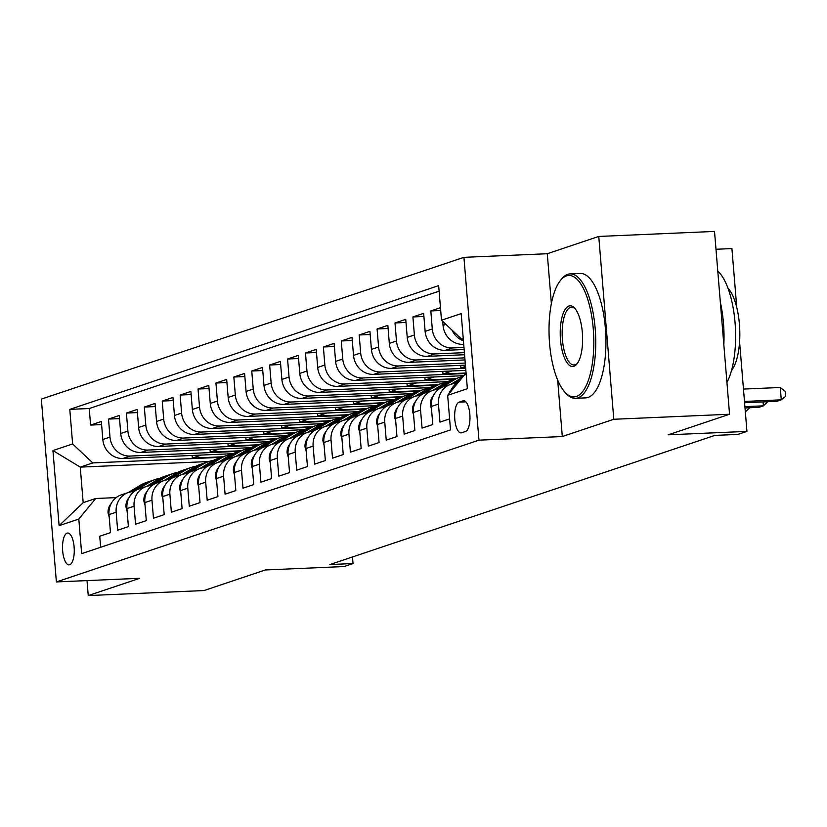 <?xml version="1.0" encoding="UTF-8"?>
<svg xmlns="http://www.w3.org/2000/svg" width="827" height="827" viewBox="0 0 827 827"><rect width="100%" height="100%" fill="white"/><g stroke="black" fill="none" stroke-linecap="round" stroke-linejoin="round"><path stroke-width="1.24" d="M69.685 564.769A15.94 5.841 -92.5 0 0 74.182 547.867A15.94 5.841 -92.5 0 0 67.7 533.033A15.94 5.841 -92.5 0 0 67.09 533.146A15.94 5.841 -92.5 0 0 62.604 550.048A15.94 5.841 -92.5 0 0 69.086 564.882A15.94 5.841 -92.5 0 0 69.685 564.769M463.926 257.342L41.35 399.11L56.381 581.929L478.957 440.16L463.926 257.342L547.278 253.724L551.382 303.633M557.667 380.048L562.308 436.542L613.789 419.268L598.758 236.45L547.278 253.724M598.758 236.45L714.518 231.426L729.548 414.244L668.226 434.816L746.946 431.394L739.576 341.778M715.986 249.268L731.916 248.576L736.754 307.406M87.021 580.595L88.251 595.574L204.021 590.55L265.343 569.968L344.063 566.547L353.026 563.549L352.478 556.964M613.789 419.268L729.548 414.244M100.646 547.278L99.747 536.247L110.487 532.64L108.999 514.611L116.162 512.202A19.931 18.442 -108.5 0 1 128.35 492.51A19.931 18.442 -108.5 0 1 133.064 491.641L134.067 491.6M116.162 512.202L117.651 530.241L128.392 526.634L126.913 508.605L134.067 506.196A19.931 18.442 -108.5 0 1 146.255 486.503A19.931 18.442 -108.5 0 1 150.969 485.635L151.972 485.583M134.067 506.196L135.556 524.235L146.296 520.628L144.818 502.599L151.982 500.19A19.931 18.442 -108.5 0 1 164.16 480.497A19.931 18.442 -108.5 0 1 168.873 479.629L169.876 479.577M151.982 500.19L153.46 518.229L164.201 514.621L162.723 496.593L169.886 494.184A19.931 18.442 -108.5 0 1 182.064 474.491A19.931 18.442 -108.5 0 1 186.778 473.613L187.781 473.571M169.886 494.184L171.365 512.223L182.105 508.615L180.627 490.576L187.791 488.178A19.931 18.442 -108.5 0 1 199.969 468.485A19.931 18.442 -108.5 0 1 204.682 467.606L205.685 467.565M187.791 488.178L189.269 506.217L200.01 502.609L198.532 484.57L205.696 482.172A19.931 18.442 -108.5 0 1 217.883 462.479A19.931 18.442 -108.5 0 1 222.587 461.6L223.59 461.559M205.696 482.172L207.174 500.211L217.925 496.603L216.436 478.564L223.6 476.166A19.931 18.442 -108.5 0 1 235.788 456.473A19.931 18.442 -108.5 0 1 240.502 455.594L241.505 455.553M223.6 476.166L225.078 494.195L235.829 490.597L234.341 472.558L241.505 470.16A19.931 18.442 -108.5 0 1 253.693 450.467A19.931 18.442 -108.5 0 1 258.406 449.588L259.409 449.547M241.505 470.16L242.983 488.188L253.734 484.591L252.245 466.552L259.409 464.154A19.931 18.442 -108.5 0 1 271.597 444.45A19.931 18.442 -108.5 0 1 276.311 443.582L277.314 443.541M259.409 464.154L260.898 482.182L271.638 478.585L270.15 460.546L277.314 458.148A19.931 18.442 -108.5 0 1 289.502 438.444A19.931 18.442 -108.5 0 1 294.216 437.576L295.218 437.535M277.314 458.148L278.802 476.176L289.543 472.579L288.065 454.54L295.218 452.142A19.931 18.442 -108.5 0 1 307.406 432.438A19.931 18.442 -108.5 0 1 312.12 431.57L313.123 431.529M295.218 452.142L296.707 470.17L307.448 466.562L305.969 448.534L313.133 446.125A19.931 18.442 -108.5 0 1 325.311 426.432A19.931 18.442 -108.5 0 1 330.025 425.564L331.027 425.523M313.133 446.125L314.611 464.164L325.352 460.556L323.874 442.528L331.038 440.119A19.931 18.442 -108.5 0 1 343.215 420.426A19.931 18.442 -108.5 0 1 347.929 419.558L348.932 419.506M331.038 440.119L332.516 458.158L343.257 454.55L341.778 436.522L348.942 434.113A19.931 18.442 -108.5 0 1 361.12 414.42A19.931 18.442 -108.5 0 1 365.834 413.552L366.837 413.5M348.942 434.113L350.421 452.152L361.161 448.544L359.683 430.516L366.847 428.107A19.931 18.442 -108.5 0 1 379.035 408.414A19.931 18.442 -108.5 0 1 383.738 407.535L384.741 407.494M366.847 428.107L368.325 446.146L379.076 442.538L377.588 424.509L384.751 422.101A19.931 18.442 -108.5 0 1 396.939 402.408A19.931 18.442 -108.5 0 1 401.653 401.529L402.656 401.488M384.751 422.101L386.23 440.14L396.981 436.532L395.492 418.493L402.656 416.095A19.931 18.442 -108.5 0 1 414.844 396.402A19.931 18.442 -108.5 0 1 419.558 395.523L420.561 395.482M402.656 416.095L404.145 434.134L414.885 430.526L413.397 412.487L420.561 410.089A19.931 18.442 -108.5 0 1 432.748 390.396A19.931 18.442 -108.5 0 1 437.462 389.517L438.465 389.476M420.561 410.089L422.049 428.117L432.79 424.52L431.301 406.481L438.465 404.083A19.931 18.442 -108.5 0 1 450.653 384.39A19.931 18.442 -108.5 0 1 455.367 383.511L456.37 383.47M438.465 404.083L439.954 422.111L449.609 418.875M440.471 307.706L430.815 310.942L440.698 310.518M464.143 349.521L445.277 350.338A19.931 18.442 71.5 0 1 425.13 331.379L423.651 313.35L412.9 316.948L423.91 316.472M464.567 354.731L427.373 356.344A19.931 18.442 71.5 0 1 407.225 337.385L405.747 319.356L394.996 322.954L405.995 322.478M465.001 359.941L409.468 362.35A19.931 18.442 71.5 0 1 389.321 343.391L387.842 325.362L377.091 328.97L388.09 328.484M465.425 365.152L391.564 368.366A19.931 18.442 71.5 0 1 371.416 349.407L369.927 331.369L359.187 334.976L370.186 334.49M465.859 370.362L373.659 374.373A19.931 18.442 71.5 0 1 353.511 355.414L352.023 337.375L341.282 340.982L352.281 340.497M463.802 375.685L355.755 380.379A19.931 18.442 71.5 0 1 335.607 361.42L334.118 343.381L323.378 346.989L334.377 346.513M447.665 381.609L337.84 386.385A19.931 18.442 71.5 0 1 317.692 367.426L316.214 349.387L305.473 352.995L316.472 352.519M429.761 387.615L319.935 392.391A19.931 18.442 71.5 0 1 299.787 373.432L298.309 355.393L287.569 359.001L298.568 358.525M411.856 393.621L302.031 398.397A19.931 18.442 71.5 0 1 281.883 379.438L280.405 361.399L269.664 365.007L280.663 364.531M393.952 399.637L284.126 404.403A19.931 18.442 71.5 0 1 263.978 385.444L262.5 367.405L251.749 371.013L262.759 370.537M376.047 405.643L266.222 410.409A19.931 18.442 71.5 0 1 246.074 391.45L244.596 373.422L233.845 377.019L244.844 376.543M358.143 411.65L248.317 416.415A19.931 18.442 71.5 0 1 228.169 397.456L226.681 379.428L215.94 383.025L226.939 382.55M340.228 417.656L230.413 422.421A19.931 18.442 71.5 0 1 210.265 403.462L208.776 385.434L198.035 389.031L209.035 388.556M322.323 423.662L212.508 428.427A19.931 18.442 71.5 0 1 192.36 409.468L190.872 391.44L180.131 395.037L191.13 394.562M304.419 429.668L194.603 434.433A19.931 18.442 71.5 0 1 174.456 415.474L172.967 397.446L162.226 401.054L173.225 400.568M286.514 435.674L176.689 440.45A19.931 18.442 71.5 0 1 156.541 421.491L155.062 403.452L144.322 407.06L155.321 406.574M268.61 441.68L158.784 446.456A19.931 18.442 71.5 0 1 138.636 427.497L137.158 409.458L126.417 413.066L137.416 412.58M250.705 447.686L140.879 452.462A19.931 18.442 71.5 0 1 120.732 433.503L119.253 415.464L108.513 419.072L119.512 418.596M746.946 431.394L737.994 434.402L714.838 435.405L329.87 564.552L353.026 563.549M463.027 400.826L459.088 402.149A15.444 5.655 -92.5 0 0 454.736 418.514A15.444 5.655 -92.5 0 0 461.011 432.893A15.444 5.655 -92.5 0 0 461.6 432.779L465.539 431.456A15.444 5.655 -92.5 0 0 469.891 415.082A15.444 5.655 -92.5 0 0 463.616 400.713A15.444 5.655 -92.5 0 0 463.027 400.826L464.216 400.775M208.828 461.538L80.25 467.121L83.176 502.692L95.705 498.495L78.813 519.056L81.656 553.645L450.508 429.906L447.665 395.316L464.567 374.745L466.17 374.207M78.813 519.056L59.11 525.662L52.938 450.56L72.631 443.954L69.788 409.365L438.651 285.625L441.494 320.214L461.187 313.609L467.369 388.711L447.665 395.316M239.261 451.325L130.139 456.059A19.931 18.442 -108.5 0 1 109.991 437.101L108.513 419.072M232.8 453.692L122.975 458.468L130.139 456.059M257.166 445.319L148.043 450.053A19.931 18.442 -108.5 0 1 127.896 431.094L126.417 413.066M275.071 439.313L165.948 444.047A19.931 18.442 -108.5 0 1 145.8 425.088L144.322 407.06M292.985 433.307L183.852 438.041A19.931 18.442 -108.5 0 1 163.705 419.082L162.226 401.054M310.89 427.29L201.757 432.035A19.931 18.442 -108.5 0 1 181.609 413.076L180.131 395.037M328.795 421.284L219.672 426.029A19.931 18.442 -108.5 0 1 199.524 407.07L198.035 389.031M346.699 415.278L237.576 420.023A19.931 18.442 -108.5 0 1 217.429 401.064L215.94 383.025M364.604 409.272L255.481 414.017A19.931 18.442 -108.5 0 1 235.333 395.058L233.845 377.019M382.508 403.266L273.386 408.011A19.931 18.442 -108.5 0 1 253.238 389.052L251.749 371.013M400.413 397.26L291.29 402.005A19.931 18.442 -108.5 0 1 271.142 383.046L269.664 365.007M418.317 391.254L309.195 395.999A19.931 18.442 -108.5 0 1 289.047 377.04L287.569 359.001M436.232 385.248L327.099 389.982A19.931 18.442 -108.5 0 1 306.951 371.023L305.473 352.995M454.137 379.242L345.004 383.976A19.931 18.442 -108.5 0 1 324.856 365.017L323.378 346.989M466.118 373.494L362.908 377.97A19.931 18.442 -108.5 0 1 342.76 359.011L341.282 340.982M465.684 368.284L380.823 371.964A19.931 18.442 -108.5 0 1 360.675 353.005L359.187 334.976M465.26 363.063L398.728 365.958A19.931 18.442 -108.5 0 1 378.58 346.999L377.091 328.97M464.826 357.853L416.632 359.952A19.931 18.442 -108.5 0 1 396.484 340.993L394.996 322.954M464.402 352.643L434.537 353.946A19.931 18.442 -108.5 0 1 414.389 334.987L412.9 316.948M463.968 347.433L452.441 347.94A19.931 18.442 -108.5 0 1 432.294 328.981L430.815 310.942M463.72 344.311L463.182 344.332A19.931 18.442 -108.5 0 1 443.034 325.373L442.703 321.352M463.43 340.848A19.931 18.442 -108.5 0 1 452.1 330.19M439.106 291.156L89.244 408.528L90.598 425.078L101.607 424.602M122.975 458.468A19.931 18.442 71.5 0 1 102.827 439.509L101.349 421.47L90.598 425.078M450.198 392.236A19.931 18.442 -108.5 0 1 458.603 382.002M95.705 498.495L116.162 497.606M463.244 338.636L461.642 339.173L441.494 320.214M463.285 339.101L461.642 339.173M562.308 436.542L478.957 440.16M88.251 595.574L139.732 578.3L56.381 581.929M221.357 457.331L92.779 462.913L80.25 467.121L52.938 450.56M450.653 384.39L443.489 386.788A19.931 18.442 71.5 0 0 431.301 406.481M432.748 390.396L425.585 392.794A19.931 18.442 71.5 0 0 413.397 412.487M414.844 396.402L407.68 398.8A19.931 18.442 71.5 0 0 395.492 418.493M465.529 366.433L460.887 367.994L465.642 367.788M460.67 365.358L460.887 367.994M396.939 402.408L389.775 404.806A19.931 18.442 71.5 0 0 377.588 424.509M452.028 370.961L442.983 374L466.077 372.998M442.765 371.364L442.983 374M379.035 408.414L371.871 410.812A19.931 18.442 71.5 0 0 359.683 430.516M434.123 376.967L425.078 380.007L455.853 378.673M424.861 377.37L425.078 380.007M361.12 414.42L353.966 416.818A19.931 18.442 71.5 0 0 341.778 436.522M416.219 382.973L407.173 386.013L437.948 384.679M406.956 383.377L407.173 386.013M343.215 420.426L336.062 422.835A19.931 18.442 71.5 0 0 323.874 442.528M398.314 388.99L389.269 392.019L420.044 390.685M389.052 389.383L389.269 392.019M325.311 426.432L318.147 428.841A19.931 18.442 71.5 0 0 305.969 448.534M380.41 394.996L371.364 398.025L402.139 396.691M371.147 395.399L371.364 398.025M307.406 432.438L300.242 434.847A19.931 18.442 71.5 0 0 288.065 454.54M362.495 401.002L353.449 404.031L384.235 402.697M353.232 401.405L353.449 404.031M289.502 438.444L282.338 440.853A19.931 18.442 71.5 0 0 270.15 460.546M344.59 407.008L335.545 410.037L366.33 408.703M335.328 407.411L335.545 410.037M271.597 444.45L264.433 446.859A19.931 18.442 71.5 0 0 252.245 466.552M326.686 413.014L317.64 416.043L348.425 414.709M317.423 413.417L317.64 416.043M253.693 450.467L246.529 452.865A19.931 18.442 71.5 0 0 234.341 472.558M308.781 419.02L299.736 422.059L330.521 420.716M299.519 419.423L299.736 422.059M235.788 456.473L228.624 458.871A19.931 18.442 71.5 0 0 216.436 478.564M290.877 425.026L281.831 428.066L312.616 426.722M281.614 425.429L281.831 428.066M217.883 462.479L210.72 464.877A19.931 18.442 71.5 0 0 198.532 484.57M272.972 431.032L263.927 434.072L294.701 432.728M263.71 431.436L263.927 434.072M199.969 468.485L192.815 470.883A19.931 18.442 71.5 0 0 180.627 490.576M255.067 437.038L246.022 440.078L276.797 438.734M245.805 437.442L246.022 440.078M182.064 474.491L174.91 476.89A19.931 18.442 71.5 0 0 162.723 496.593M237.163 443.045L228.118 446.084L258.892 444.75M227.901 443.448L228.118 446.084M164.16 480.497L156.996 482.896A19.931 18.442 71.5 0 0 144.818 502.599M219.258 449.051L210.213 452.09L240.988 450.756M209.996 449.454L210.213 452.09M146.255 486.503L139.091 488.912A19.931 18.442 71.5 0 0 126.913 508.605M201.343 455.057L192.298 458.096L223.083 456.762M192.081 455.46L192.298 458.096M89.244 408.528L69.788 409.365M72.631 443.954L92.779 462.913M128.35 492.51L121.187 494.918A19.931 18.442 71.5 0 0 108.999 514.611M59.11 525.662L83.176 502.692M744.486 401.436L781.277 399.834L776.801 401.333L744.589 402.739M743.463 389.083L780.264 387.481L781.277 399.834L785.65 396.319L785.247 391.378L780.264 387.481M576.367 396.453A60.774 22.267 -92.5 0 0 593.259 328.846A60.774 22.267 -92.5 0 0 566.464 275.898A60.774 22.267 -92.5 0 0 560.23 280.746A60.774 22.267 -92.5 0 0 549.169 337.137A60.774 22.267 -92.5 0 0 565.079 392.37A60.774 22.267 -92.5 0 0 576.367 396.453M560.23 280.746L561.347 279.319A62.263 22.815 87.5 0 1 567.725 274.347A62.263 22.815 87.5 0 1 570.103 273.902A62.263 22.815 87.5 0 1 595.419 331.854A62.263 22.815 87.5 0 1 577.887 397.88A62.263 22.815 87.5 0 1 575.509 398.325A62.263 22.815 87.5 0 1 566.319 393.683L565.079 392.37M573.897 366.309A30.382 11.133 87.5 0 1 560.499 339.835A30.382 11.133 87.5 0 1 568.935 306.031A30.382 11.133 87.5 0 1 574.579 308.078A30.382 11.133 87.5 0 1 582.539 335.69A30.382 11.133 87.5 0 1 577.008 363.89A30.382 11.133 87.5 0 1 573.897 366.309M575.199 308.791A28.893 10.586 -92.5 0 0 571.55 307.251A28.893 10.586 -92.5 0 0 570.454 307.458A28.893 10.586 -92.5 0 0 562.308 338.088A28.893 10.586 -92.5 0 0 574.062 364.976A28.893 10.586 -92.5 0 0 575.158 364.769A28.893 10.586 -92.5 0 0 577.566 363.125M717.784 271.132A62.263 22.815 87.5 0 1 735.038 322.53A62.263 22.815 87.5 0 1 726.933 382.425M720.348 302.248A62.263 22.815 87.5 0 1 723.842 344.735M727.925 288.075A44.834 16.426 87.5 0 1 739.71 328.867A44.834 16.426 87.5 0 1 731.513 370.517M570.103 273.902L580.296 273.458A62.263 22.815 87.5 0 1 605.612 331.42A62.263 22.815 87.5 0 1 588.069 397.436A62.263 22.815 87.5 0 1 585.692 397.88L575.509 398.325M448.896 393.817A13.201 12.219 -108.5 0 1 451.387 389.434M744.91 406.646L763.373 405.84L758.897 407.349L745.024 407.949M767.694 401.736L763.373 405.84L763.052 401.932M456.194 383.48L457.207 382.86M431.518 409.107L430.36 404.941A13.201 12.219 -108.5 0 1 433.482 395.44M450.746 384.359L462.303 377.339A38.104 35.261 -108.5 0 1 462.562 377.195M745.344 411.887L745.148 407.938M745.344 411.856L749.789 407.742M454.519 383.573L460.101 380.182M461.052 379.024L453.299 383.728M440.832 387.935L453.351 380.348A38.104 35.261 -108.5 0 1 459.915 377.298A38.104 35.261 -108.5 0 1 463.223 376.378M438.289 389.486L439.302 388.866M413.614 415.113L412.446 410.947A13.201 12.219 -108.5 0 1 415.578 401.457M432.831 390.365L444.399 383.356A38.104 35.261 -108.5 0 1 450.963 380.306L454.364 379.159A38.104 35.261 71.5 0 0 447.8 382.208L435.395 389.734M436.615 389.579L449.95 381.485A38.104 35.261 -108.5 0 1 456.514 378.446L459.915 377.298M455.45 378.818A38.104 35.261 71.5 0 0 454.364 379.159M422.928 393.941L435.447 386.354A38.104 35.261 -108.5 0 1 442.011 383.304A38.104 35.261 -108.5 0 1 446.59 382.126M420.385 395.492L421.398 394.872M395.709 421.119L394.541 416.953A13.201 12.219 -108.5 0 1 397.673 407.463M414.927 396.371L426.494 389.362A38.104 35.261 -108.5 0 1 433.059 386.312L436.46 385.165A38.104 35.261 71.5 0 0 429.895 388.214L417.49 395.74M418.71 395.585L432.045 387.501A38.104 35.261 -108.5 0 1 438.61 384.452L442.011 383.304M437.535 384.824A38.104 35.261 71.5 0 0 436.46 385.165M405.023 399.948L417.542 392.36A38.104 35.261 -108.5 0 1 424.106 389.31A38.104 35.261 -108.5 0 1 428.686 388.132M402.48 401.498L403.493 400.878M377.805 427.125L376.636 422.959A13.201 12.219 -108.5 0 1 379.769 413.469M397.022 402.377L408.579 395.368A38.104 35.261 -108.5 0 1 415.154 392.318L418.555 391.171A38.104 35.261 71.5 0 0 411.991 394.221L399.586 401.746M400.806 401.591L414.131 393.507A38.104 35.261 -108.5 0 1 420.705 390.458L424.106 389.31M419.63 390.83A38.104 35.261 71.5 0 0 418.555 391.171M387.119 405.964L399.627 398.366A38.104 35.261 -108.5 0 1 406.202 395.316A38.104 35.261 -108.5 0 1 410.781 394.148M384.565 407.504L385.589 406.884M359.9 433.131L358.732 428.965A13.201 12.219 -108.5 0 1 361.864 419.475M379.117 408.383L390.675 401.374A38.104 35.261 -108.5 0 1 397.249 398.325L400.65 397.187A38.104 35.261 71.5 0 0 394.076 400.227L381.671 407.752M382.891 407.597L396.226 399.513A38.104 35.261 -108.5 0 1 402.801 396.464L406.202 395.316M401.726 396.836A38.104 35.261 71.5 0 0 400.65 397.187M369.214 411.97L381.723 404.372A38.104 35.261 -108.5 0 1 388.297 401.322A38.104 35.261 -108.5 0 1 392.877 400.154M366.661 413.51L367.684 412.89M341.996 439.137L340.827 434.971A13.201 12.219 -108.5 0 1 343.96 425.481M361.213 414.389L372.77 407.38A38.104 35.261 -108.5 0 1 379.335 404.331L382.746 403.194A38.104 35.261 71.5 0 0 376.171 406.233L363.766 413.758M364.986 413.603L378.321 405.519A38.104 35.261 -108.5 0 1 384.886 402.47L388.297 401.322M383.821 402.852A38.104 35.261 71.5 0 0 382.746 403.194M351.31 417.976L363.818 410.378A38.104 35.261 -108.5 0 1 370.382 407.339A38.104 35.261 -108.5 0 1 374.972 406.16M348.756 419.516L349.78 418.907M324.091 445.143L322.923 440.977A13.201 12.219 -108.5 0 1 326.045 431.487M343.308 420.395L354.866 413.386A38.104 35.261 -108.5 0 1 361.43 410.337L364.831 409.2A38.104 35.261 71.5 0 0 358.267 412.249L345.862 419.765M347.082 419.609L360.417 411.526A38.104 35.261 -108.5 0 1 366.981 408.476L370.382 407.339M365.916 408.858A38.104 35.261 71.5 0 0 364.831 409.2M333.405 423.982L345.913 416.394A38.104 35.261 -108.5 0 1 352.478 413.345A38.104 35.261 -108.5 0 1 357.068 412.166M330.852 425.523L331.865 424.913M306.176 451.149L305.018 446.983A13.201 12.219 -108.5 0 1 308.14 437.493M325.404 426.401L336.961 419.392A38.104 35.261 -108.5 0 1 343.525 416.343L346.927 415.206A38.104 35.261 71.5 0 0 340.362 418.255L327.957 425.781M329.177 425.616L342.512 417.532A38.104 35.261 -108.5 0 1 349.077 414.482L352.478 413.345M348.012 414.865A38.104 35.261 71.5 0 0 346.927 415.206M315.49 429.988L328.009 422.401A38.104 35.261 -108.5 0 1 334.573 419.351A38.104 35.261 -108.5 0 1 339.163 418.173M312.947 431.529L313.96 430.919M288.272 457.155L287.114 452.989A13.201 12.219 -108.5 0 1 290.236 443.499M307.499 432.407L319.057 425.398A38.104 35.261 -108.5 0 1 325.621 422.349L329.022 421.212A38.104 35.261 71.5 0 0 322.458 424.261L310.053 431.787M311.272 431.622L324.608 423.538A38.104 35.261 -108.5 0 1 331.172 420.488L334.573 419.351M330.107 420.871A38.104 35.261 71.5 0 0 329.022 421.212M297.586 435.994L310.104 428.407A38.104 35.261 -108.5 0 1 316.669 425.357A38.104 35.261 -108.5 0 1 321.258 424.179M295.043 437.535L296.056 436.925M270.367 463.161L269.209 459.006A13.201 12.219 -108.5 0 1 272.331 449.506M289.584 438.424L301.152 431.405A38.104 35.261 -108.5 0 1 307.716 428.355L311.117 427.218A38.104 35.261 71.5 0 0 304.553 430.267L292.148 437.793M293.368 437.638L306.703 429.544A38.104 35.261 -108.5 0 1 313.268 426.494L316.669 425.357M312.203 426.877A38.104 35.261 71.5 0 0 311.117 427.218M279.681 442L292.2 434.413A38.104 35.261 -108.5 0 1 298.764 431.363A38.104 35.261 -108.5 0 1 303.354 430.185M277.138 443.551L278.151 442.931M252.462 469.167L251.294 465.012A13.201 12.219 -108.5 0 1 254.427 455.512M271.68 444.43L283.248 437.411A38.104 35.261 -108.5 0 1 289.812 434.361L293.213 433.224A38.104 35.261 71.5 0 0 286.649 436.274L274.244 443.799M275.463 443.644L288.799 435.55A38.104 35.261 -108.5 0 1 295.363 432.5L298.764 431.363M294.298 432.883A38.104 35.261 71.5 0 0 293.213 433.224M261.777 448.007L274.295 440.419A38.104 35.261 -108.5 0 1 280.86 437.369A38.104 35.261 -108.5 0 1 285.439 436.191M259.233 449.557L260.247 448.937M234.558 475.174L233.39 471.018A13.201 12.219 -108.5 0 1 236.522 461.518M253.775 450.436L265.343 443.417A38.104 35.261 -108.5 0 1 271.907 440.377L275.308 439.23A38.104 35.261 71.5 0 0 268.744 442.28L256.339 449.805M257.559 449.65L270.894 441.556A38.104 35.261 -108.5 0 1 277.458 438.506L280.86 437.369M276.383 438.889A38.104 35.261 71.5 0 0 275.308 439.23M243.872 454.013L256.391 446.425A38.104 35.261 -108.5 0 1 262.955 443.375A38.104 35.261 -108.5 0 1 267.534 442.197M241.329 455.563L242.342 454.943M216.653 481.19L215.485 477.024A13.201 12.219 -108.5 0 1 218.617 467.534M235.871 456.442L247.428 449.433A38.104 35.261 -108.5 0 1 254.003 446.384L257.404 445.236A38.104 35.261 71.5 0 0 250.839 448.286L238.434 455.811M239.644 455.656L252.979 447.562A38.104 35.261 -108.5 0 1 259.554 444.512L262.955 443.375M258.479 444.895A38.104 35.261 71.5 0 0 257.404 445.236M225.967 460.019L238.476 452.431A38.104 35.261 -108.5 0 1 245.05 449.381A38.104 35.261 -108.5 0 1 249.63 448.203M223.414 461.569L224.437 460.949M198.749 487.196L197.581 483.03A13.201 12.219 -108.5 0 1 200.713 473.54M217.966 462.448L229.524 455.439A38.104 35.261 -108.5 0 1 236.098 452.39L239.499 451.242A38.104 35.261 71.5 0 0 232.925 454.292L220.52 461.817M221.739 461.662L235.075 453.568A38.104 35.261 -108.5 0 1 241.649 450.529L245.05 449.381M240.574 450.901A38.104 35.261 71.5 0 0 239.499 451.242M208.063 466.025L220.571 458.437A38.104 35.261 -108.5 0 1 227.136 455.388A38.104 35.261 -108.5 0 1 231.725 454.209M205.51 467.575L206.533 466.955M180.844 493.202L179.676 489.036A13.201 12.219 -108.5 0 1 182.808 479.546M200.062 468.454L211.619 461.445A38.104 35.261 -108.5 0 1 218.183 458.396L221.595 457.248A38.104 35.261 71.5 0 0 215.02 460.298L202.615 467.824M203.835 467.668L217.17 459.585A38.104 35.261 -108.5 0 1 223.735 456.535L227.136 455.388M222.67 456.907A38.104 35.261 71.5 0 0 221.595 457.248M190.158 472.041L202.667 464.443A38.104 35.261 -108.5 0 1 209.231 461.394A38.104 35.261 -108.5 0 1 213.821 460.225M187.605 473.582L188.628 472.961M162.94 499.208L161.772 495.042A13.201 12.219 -108.5 0 1 164.893 485.552M182.157 474.46L193.714 467.451A38.104 35.261 -108.5 0 1 200.279 464.402L203.68 463.254A38.104 35.261 71.5 0 0 197.115 466.304L184.71 473.83M185.93 473.675L199.266 465.591A38.104 35.261 -108.5 0 1 205.83 462.541L209.231 461.394M204.765 462.913A38.104 35.261 71.5 0 0 203.68 463.254M172.254 478.047L184.762 470.449A38.104 35.261 -108.5 0 1 191.326 467.4A38.104 35.261 -108.5 0 1 195.916 466.232M169.7 479.588L170.713 478.967M145.025 505.214L143.867 501.048A13.201 12.219 -108.5 0 1 146.989 491.558M164.253 480.466L175.81 473.457A38.104 35.261 -108.5 0 1 182.374 470.408L185.775 469.271A38.104 35.261 71.5 0 0 179.211 472.31L166.806 479.836M168.026 479.681L181.361 471.597A38.104 35.261 -108.5 0 1 187.925 468.547L191.326 467.4M186.861 468.93A38.104 35.261 71.5 0 0 185.775 469.271M154.339 484.053L166.858 476.455A38.104 35.261 -108.5 0 1 173.422 473.416A38.104 35.261 -108.5 0 1 178.012 472.238M151.796 485.594L152.809 484.973M127.12 511.22L125.962 507.054A13.201 12.219 -108.5 0 1 129.084 497.565M146.348 486.472L157.905 479.464A38.104 35.261 -108.5 0 1 164.47 476.414L167.871 475.277A38.104 35.261 71.5 0 0 161.306 478.326L148.901 485.842M150.121 485.687L163.457 477.603A38.104 35.261 -108.5 0 1 170.021 474.553L173.422 473.416M168.956 474.936A38.104 35.261 71.5 0 0 167.871 475.277M136.434 490.06L148.953 482.461A38.104 35.261 -108.5 0 1 155.517 479.422A38.104 35.261 -108.5 0 1 160.107 478.244M133.891 491.6L134.904 490.99M109.216 517.226L108.058 513.06A13.201 12.219 -108.5 0 1 111.18 503.571M128.433 492.478L140.001 485.47A38.104 35.261 -108.5 0 1 146.565 482.42L149.966 481.283A38.104 35.261 71.5 0 0 143.402 484.333L130.997 491.858M132.217 491.693L145.552 483.609A38.104 35.261 -108.5 0 1 152.116 480.559L155.517 479.422M151.052 480.942A38.104 35.261 71.5 0 0 149.966 481.283M140.879 452.462L148.043 450.053M158.784 446.456L165.948 444.047M176.689 440.45L183.852 438.041M194.603 434.433L201.757 432.035M212.508 428.427L219.672 426.029M230.413 422.421L237.576 420.023M248.317 416.415L255.481 414.017M266.222 410.409L273.386 408.011M284.126 404.403L291.29 402.005M302.031 398.397L309.195 395.999M319.935 392.391L327.099 389.982M337.84 386.385L345.004 383.976M355.755 380.379L362.908 377.97M373.659 374.373L380.823 371.964M391.564 368.366L398.728 365.958M409.468 362.35L416.632 359.952M427.373 356.344L434.537 353.946M445.277 350.338L452.441 347.94M463.182 344.332L463.699 344.156M443.034 325.373L445.939 324.401M102.827 439.509L109.991 437.101M120.732 433.503L127.896 431.094M138.636 427.497L145.8 425.088M156.541 421.491L163.705 419.082M174.456 415.474L181.609 413.076M192.36 409.468L199.524 407.07M210.265 403.462L217.429 401.064M228.169 397.456L235.333 395.058M246.074 391.45L253.238 389.052M263.978 385.444L271.142 383.046M281.883 379.438L289.047 377.04M299.787 373.432L306.951 371.023M317.692 367.426L324.856 365.017M335.607 361.42L342.76 359.011M353.511 355.414L360.675 353.005M371.416 349.407L378.58 346.999M389.321 343.391L396.484 340.993M407.225 337.385L414.389 334.987M425.13 331.379L432.294 328.981M465.88 401.85L459.088 402.149M430.422 405.168L431.239 404.899M412.518 411.174L413.335 410.905M449.95 381.485L453.351 380.348M444.399 383.356L447.8 382.208M394.603 417.18L395.42 416.911M432.045 387.501L435.447 386.354M426.494 389.362L429.895 388.214M376.698 423.186L377.515 422.917M414.131 393.507L417.542 392.36M408.579 395.368L411.991 394.221M358.794 429.203L359.611 428.924M396.226 399.513L399.627 398.366M390.675 401.374L394.076 400.227M340.889 435.209L341.706 434.93M378.321 405.519L381.723 404.372M372.77 407.38L376.171 406.233M322.985 441.215L323.802 440.936M360.417 411.526L363.818 410.378M354.866 413.386L358.267 412.249M305.08 447.221L305.897 446.942M342.512 417.532L345.913 416.394M336.961 419.392L340.362 418.255M287.176 453.227L287.992 452.948M324.608 423.538L328.009 422.401M319.057 425.398L322.458 424.261M269.271 459.233L270.088 458.964M306.703 429.544L310.104 428.407M301.152 431.405L304.553 430.267M251.356 465.239L252.173 464.97M288.799 435.55L292.2 434.413M283.248 437.411L286.649 436.274M233.452 471.245L234.268 470.976M270.894 441.556L274.295 440.419M265.343 443.417L268.744 442.28M215.547 477.251L216.364 476.983M252.979 447.562L256.391 446.425M247.428 449.433L250.839 448.286M197.643 483.257L198.459 482.989M235.075 453.568L238.476 452.431M229.524 455.439L232.925 454.292M179.738 489.264L180.555 488.995M217.17 459.585L220.571 458.437M211.619 461.445L215.02 460.298M161.834 495.28L162.65 495.001M199.266 465.591L202.667 464.443M193.714 467.451L197.115 466.304M143.929 501.286L144.746 501.007M181.361 471.597L184.762 470.449M175.81 473.457L179.211 472.31M126.024 507.292L126.841 507.013M163.457 477.603L166.858 476.455M157.905 479.464L161.306 478.326M108.12 513.298L108.937 513.019M145.552 483.609L148.953 482.461M140.001 485.47L143.402 484.333"/></g></svg>
